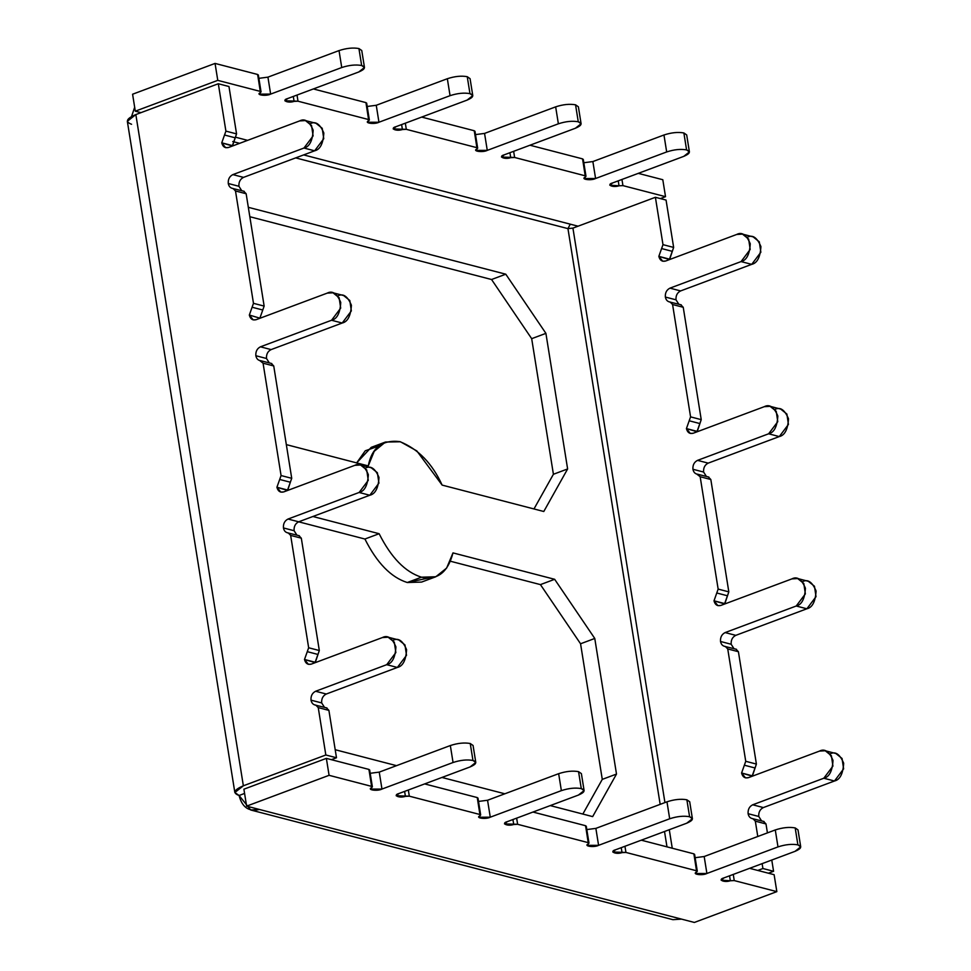 <?xml version="1.0" encoding="UTF-8"?>
<svg xmlns="http://www.w3.org/2000/svg" width="971" height="971" viewBox="0 0 971 971"><rect width="100%" height="100%" fill="white"/><g stroke="black" fill="none" stroke-linecap="round" stroke-linejoin="round"><path stroke-width="1.46" d="M678.814 304.226L676.01 299.821L665.353 297.053C665.985 300.075 667.587 301.738 670.172 302.03C667.587 301.738 665.985 300.075 665.353 297.053C665.062 292.829 666.592 289.856 669.954 288.144L741.055 261.587C746.553 260.349 749.624 254.414 750.255 243.77C746.481 234.788 741.965 231.681 736.71 234.46L665.608 261.029C662.113 261.879 659.855 260.325 658.836 256.368L662.72 261.211L665.608 261.029L736.71 234.46L742.487 234.108L748.641 239.06L750.182 249.462L741.055 261.587L751.712 264.355L680.61 290.924C677.248 292.635 675.719 295.597 676.01 299.821L678.814 304.226M669.225 301.884L681.29 304.87M581.095 123.754L578.388 106.798L575.56 104.819L578.267 121.776L581.095 123.754L575.427 128.233C581.738 125.538 582.697 123.378 578.267 121.776C572.405 120.707 565.765 121.387 558.374 123.803L487.272 150.371C482.866 152.763 471.578 151.16 477.089 148.927L476.979 147.701L406.315 129.337L402.407 129.531C396.326 131.619 389.237 128.451 396.022 126.667L467.112 100.098C473.435 97.403 474.382 95.243 469.964 93.641L472.78 95.607L467.112 100.098L396.022 126.667L393.182 128.912L406.315 129.337L476.979 147.701L474.261 130.745L474.382 131.983L474.261 130.745L421.669 117.078L474.261 130.745L477.089 148.927L475.911 150.396L487.272 150.371L558.374 123.803C565.765 121.387 572.405 120.707 578.267 121.776L576.313 109.553M692.408 818.711L689.701 801.755L686.873 799.788L689.592 816.732L692.408 818.711L686.74 823.202C693.063 820.495 694.01 818.347 689.592 816.732C683.718 815.664 677.09 816.344 669.687 818.771L598.585 845.328C594.179 847.732 582.891 846.129 588.402 843.884L588.292 842.658L517.628 824.306L513.72 824.488C507.639 826.576 500.55 823.408 507.335 821.624L578.425 795.067C584.748 792.36 585.695 790.2 581.277 788.598L584.105 790.576L578.425 795.067L507.335 821.624L504.495 823.869L517.628 824.306L516.645 818.152L517.628 824.306L588.292 842.658L585.574 825.714L585.695 826.94L585.574 825.714L532.982 812.047L585.574 825.714L588.402 843.884L587.224 845.365L598.585 845.328L669.687 818.771C677.09 816.344 683.718 815.664 689.592 816.732L687.626 804.522M733.979 648.652L731.175 644.259L720.518 641.479C721.162 644.501 722.764 646.164 725.337 646.455C722.764 646.164 721.162 644.501 720.518 641.479C720.227 637.255 721.756 634.294 725.119 632.582L796.22 606.013C801.718 604.775 804.789 598.84 805.42 588.208C801.645 579.214 797.13 576.119 791.875 578.898L720.773 605.455C717.278 606.305 715.02 604.751 714.001 600.806L717.885 605.637L720.773 605.455L791.875 578.898L797.664 578.534L803.806 583.486L805.36 593.9L796.22 606.013L806.877 608.781L735.787 635.35C732.425 637.061 730.884 640.035 731.175 644.259L733.979 648.652M724.402 646.322L736.467 649.296M696.814 474.103L700.164 476.737L710.821 479.504L708.417 477.016L710.821 479.504L728.82 591.861L724.742 603.974L714.001 600.806L718.152 589.094L700.164 476.737L697.748 474.249C695.175 473.945 693.573 472.294 692.93 469.272C693.573 472.294 695.175 473.945 697.748 474.249L708.879 477.089M296.895 535.118L294.092 530.712L283.435 527.945C284.066 530.967 285.668 532.618 288.253 532.921C285.668 532.618 284.066 530.967 283.435 527.945C283.144 523.721 284.673 520.747 288.035 519.036L359.124 492.467C364.635 491.229 367.706 485.294 368.337 474.661C364.562 465.679 360.047 462.572 354.791 465.352L283.69 491.921C280.194 492.77 277.937 491.217 276.917 487.26L280.801 492.091L283.69 491.921L354.791 465.352L360.569 464.988L366.722 469.952L368.264 480.354L359.124 492.467L369.793 495.246L298.692 521.803C295.33 523.515 293.8 526.488 294.092 530.712L296.895 535.118M287.307 532.776L299.371 535.761M287.659 490.44L276.917 487.26L279.684 479.456L290.341 482.223L287.659 490.44M241.73 190.68L238.927 186.286L228.27 183.507C228.901 186.529 230.503 188.192 233.076 188.483C230.503 188.192 228.901 186.529 228.27 183.507C227.967 179.283 229.508 176.321 232.87 174.61L303.959 148.041C309.458 146.803 312.528 140.868 313.16 130.235C309.385 121.241 304.87 118.146 299.614 120.926L228.525 147.483C225.017 148.332 222.76 146.779 221.752 142.834L225.624 147.665L228.525 147.483L299.614 120.926L305.404 120.562L311.557 125.514L313.099 135.928L303.959 148.041L314.628 150.808L243.527 177.377C240.165 179.089 238.635 182.063 238.927 186.286L241.73 190.68M232.142 188.35L244.207 191.323M232.482 146.002L221.752 142.834L225.903 131.121L218.317 83.749L228.974 86.528L236.56 133.889L232.482 146.002M669.577 259.548L658.836 256.368L662.987 244.656L655.401 197.295L572.926 228.112L567.95 228.622L660.171 804.352L567.95 228.622L570.256 224.167L578.061 226.194L303.656 154.911L570.256 224.167L567.95 228.622L572.926 228.112L664.941 802.58L572.926 228.112L655.401 197.295L666.057 200.062L673.643 247.423L669.577 259.548M475.79 762.441L473.071 745.485L470.243 743.507L472.962 760.463L475.79 762.441L470.11 766.932C476.433 764.226 477.38 762.065 472.962 760.463C467.1 759.395 460.46 760.075 453.056 762.502L381.967 789.059C377.561 791.462 366.261 789.86 371.784 787.615L371.662 786.389L329.084 775.319L246.61 806.136L694.362 922.45L776.836 891.633L734.246 880.576L733.263 874.422L734.246 880.576L730.35 880.758L729.549 875.806L730.35 880.758L734.246 880.576L776.836 891.633L774.118 874.689L749.6 868.317L774.118 874.689L776.836 891.633L694.362 922.45L665.56 914.973M364.477 67.472L361.758 50.528L358.93 48.55L361.649 65.506L364.477 67.472L358.797 71.963C365.12 69.257 366.067 67.108 361.649 65.506C355.774 64.438 349.147 65.118 341.743 67.533L270.642 94.102C266.248 96.493 254.948 94.891 260.471 92.658L260.349 91.42L217.771 80.362L135.297 111.18L140.977 112.648L135.297 111.18L132.59 94.223L215.052 63.418L257.643 74.476L257.752 75.702L257.643 74.476L215.052 63.418L217.771 80.362L260.349 91.42L257.643 74.476L260.471 92.658L259.281 94.126L270.642 94.102L341.743 67.533C349.147 65.118 355.774 64.438 361.649 65.506L359.695 53.284M472.78 95.607L470.073 78.663L467.245 76.685L469.964 93.641C464.089 92.573 457.462 93.252 450.059 95.668L378.957 122.237C374.551 124.628 363.263 123.026 368.774 120.792L368.664 119.567L298 101.202L294.092 101.385C288.011 103.484 280.922 100.316 287.707 98.532L358.797 71.963L287.707 98.532L284.867 100.778L298 101.202L368.664 119.567L367.596 122.261L378.957 122.237L376.25 105.281L447.34 78.724C454.744 76.296 461.383 75.617 467.245 76.685L467.998 81.418M324.484 707.325L321.68 702.931L311.011 700.152C311.655 703.174 313.257 704.837 315.83 705.128C313.257 704.837 311.655 703.174 311.011 700.152C310.72 695.928 312.261 692.966 315.624 691.255L386.713 664.686C392.211 663.448 395.282 657.513 395.913 646.88C392.138 637.886 387.623 634.791 382.368 637.571L311.278 664.128C307.771 664.977 305.513 663.424 304.506 659.479L308.377 664.31L311.278 664.128L382.368 637.571L388.157 637.207L394.311 642.159L395.852 652.573L386.713 664.686L397.37 667.453L326.28 694.022C322.918 695.734 321.389 698.707 321.68 702.931L324.484 707.325M314.895 704.995L326.96 707.968M761.567 820.871L758.764 816.465L748.107 813.698C748.738 816.72 750.34 818.383 752.926 818.674C750.34 818.383 748.738 816.72 748.107 813.698C747.816 809.474 749.345 806.5 752.707 804.789L823.796 778.232C829.307 776.994 832.365 771.059 833.009 760.414C829.234 751.433 824.707 748.325 819.463 751.105L748.362 777.674C744.866 778.524 742.609 776.97 741.589 773.013L745.473 777.856L748.362 777.674L819.463 751.105L825.241 750.753L831.394 755.705L832.936 766.107L823.796 778.232L834.465 781L763.364 807.569C760.002 809.28 758.472 812.242 758.764 816.465L761.567 820.871M751.979 818.529L764.043 821.515M315.235 662.647L304.506 659.479L308.657 647.766L290.657 535.409L288.253 532.921L290.657 535.409L308.657 647.766L319.313 650.534L315.235 662.647M752.331 776.193L741.589 773.013L745.74 761.3L727.74 648.944L725.337 646.455L727.74 648.944L745.74 761.3L756.397 764.068L752.331 776.193M337.859 295.912C343.115 293.121 347.63 296.228 351.405 305.222C350.774 315.854 347.703 321.789 342.205 323.027L271.115 349.596C267.753 351.308 266.212 354.269 266.503 358.493L269.307 362.899L266.503 358.493L255.846 355.726C256.49 358.748 258.092 360.411 260.665 360.702L271.795 363.542M259.73 360.557L263.068 363.19L273.737 365.958L291.725 478.315L290.341 482.223L291.725 478.315L281.068 475.547L279.684 479.456L281.068 475.547L263.068 363.19L260.665 360.702C258.092 360.411 256.49 358.748 255.846 355.726L266.503 358.493C266.212 354.269 267.753 351.308 271.115 349.596L342.205 323.027L351.344 310.914L349.803 300.5L343.649 295.548L332.992 292.781L339.134 297.733L340.687 308.135L331.548 320.26L342.205 323.027L331.548 320.26L260.446 346.817L271.115 349.596L260.446 346.817C257.084 348.528 255.555 351.502 255.846 355.726C255.555 351.502 257.084 348.528 260.446 346.817L331.548 320.26C337.046 319.022 340.117 313.087 340.748 302.442C336.973 293.46 332.458 290.353 327.203 293.133L332.992 292.781M706.403 476.445L703.599 472.04L692.93 469.272C692.639 465.048 694.18 462.075 697.542 460.363L768.631 433.794C774.13 432.556 777.201 426.621 777.832 415.989C774.057 407.007 769.542 403.9 764.286 406.679L693.197 433.248C689.689 434.098 687.432 432.544 686.424 428.587L690.296 433.418L693.197 433.248L764.286 406.679L770.076 406.315L776.23 411.279L777.771 421.681L768.631 433.794L779.288 436.574L708.199 463.131C704.837 464.842 703.307 467.816 703.599 472.04L706.403 476.445M260.07 318.221L249.329 315.041L253.213 319.884L256.101 319.702L327.203 293.133L256.101 319.702C252.606 320.551 250.348 318.998 249.329 315.041L260.07 318.221M697.154 431.767L686.424 428.587L690.575 416.875L672.575 304.518L670.172 302.03L672.575 304.518L690.575 416.875L701.232 419.642L697.154 431.767M428.199 578.097L407.274 582.515L421.487 577.199C405.259 572.113 391.143 557.609 379.127 533.71L312.893 516.499L379.127 533.71C391.143 557.609 405.259 572.113 421.487 577.199C437.423 580.464 447.922 572.356 452.984 552.9L554.647 579.299L594.774 638.457L616.5 774.069L602.275 779.373L582.843 814.062L602.275 779.373L580.561 643.773L602.275 779.373L616.5 774.069L594.774 638.457L580.561 643.773L540.434 584.615L450.374 561.226L540.434 584.615L554.647 579.299L452.984 552.9L446.636 568.084L435.797 576.762L421.487 577.199L407.274 582.515L421.584 582.078L435.797 576.762M800.723 846.846L798.004 829.902L795.188 827.923L797.895 844.867L800.723 846.846L795.055 851.336C801.366 848.63 802.313 846.481 797.895 844.867C792.033 843.811 785.393 844.479 777.989 846.906L706.9 873.475C702.494 875.866 691.206 874.264 696.717 872.031L696.608 870.793L625.943 852.441L622.035 852.623C615.954 854.723 608.866 851.543 615.638 849.759L686.74 823.202L615.638 849.759L612.81 852.004L625.943 852.441L696.608 870.793L695.539 873.499L706.9 873.475L704.181 856.519L775.283 829.95C782.687 827.535 789.314 826.855 795.188 827.923L795.941 832.657M584.105 790.576L581.386 773.62L578.558 771.654L581.277 788.598C575.402 787.53 568.775 788.209 561.372 790.637L490.27 817.194C485.864 819.597 474.576 817.995 480.099 815.749L479.977 814.523L409.313 796.171L405.405 796.354C399.336 798.441 392.248 795.273 399.02 793.489L470.11 766.932L399.02 793.489L396.18 795.735L409.313 796.171L408.33 790.018L409.313 796.171L479.977 814.523L477.259 797.567L424.667 783.913L477.259 797.567L480.099 815.749L478.909 817.23L490.27 817.194L561.372 790.637C568.775 788.209 575.402 787.53 581.277 788.598L579.323 776.387M689.41 151.889L686.691 134.933L683.875 132.954L686.582 149.91L689.41 151.889L683.742 156.38L612.64 182.936L609.8 185.182L619.025 185.801L618.236 180.849L619.025 185.801C612.956 187.889 605.868 184.721 612.64 182.936L683.742 156.38C690.053 153.673 691 151.512 686.582 149.91L684.628 137.688M662.805 179.72L638.287 173.36L662.805 179.72L665.523 196.676L662.805 179.72M621.95 179.465L622.933 185.619L665.523 196.676L622.933 185.619L619.025 185.801L622.933 185.619L621.95 179.465M723.953 877.905L721.125 880.151L730.35 880.758C724.269 882.857 717.181 879.677 723.953 877.905L795.055 851.336L723.953 877.905M404.616 791.401L405.405 796.354L404.616 791.401M258.881 78.335L267.935 77.146L339.025 50.589C346.429 48.162 353.068 47.482 358.93 48.55C353.068 47.482 346.429 48.162 339.025 50.589L341.743 67.533L339.025 50.589L267.935 77.146L270.642 94.102L267.935 77.146L258.881 78.335M368.664 119.567L365.946 102.61L313.354 88.944L365.946 102.61L368.774 120.792M367.196 106.47L376.25 105.281L367.196 106.47M475.511 134.605L484.553 133.415L555.655 106.859C563.059 104.431 569.686 103.751 575.56 104.819C569.686 103.751 563.059 104.431 555.655 106.859L558.374 123.803L555.655 106.859L484.553 133.415L487.272 150.371L484.553 133.415L475.511 134.605M529.972 145.225L582.576 158.88L582.685 160.118L582.576 158.88L529.972 145.225M583.826 162.74L592.868 161.562L663.97 134.993C671.374 132.566 678.001 131.898 683.875 132.954C678.001 131.898 671.374 132.566 663.97 134.993L666.676 151.949C674.08 149.522 680.72 148.842 686.582 149.91C680.72 148.842 674.08 149.522 666.676 151.949L595.587 178.506C591.181 180.909 579.881 179.307 585.404 177.062L585.295 175.836L514.63 157.472L510.722 157.666C504.641 159.754 497.553 156.586 504.325 154.802L575.427 128.233L504.325 154.802L501.497 157.047L514.63 157.472L585.295 175.836L582.576 158.88L585.404 177.062L584.214 178.543L595.587 178.506L592.868 161.562L583.826 162.74M235.686 137.251L247.617 140.358L235.686 137.251M660.389 198.594L665.523 196.676L660.389 198.594M512.931 819.536L513.72 824.488L512.931 819.536M250.724 809.996L672.891 919.671L681.569 919.124L259.403 809.462L250.724 809.996L239.084 795.492L234.848 792.53L243.357 785.794C233.877 789.86 232.457 793.089 239.084 795.492L244.583 793.441L239.084 795.492C242.131 807.362 248.904 812.011 259.403 809.462L246.61 806.136L243.903 789.192L246.61 806.136L329.084 775.319L326.365 758.375L243.903 789.192L326.365 758.375L368.956 769.433L369.065 770.671L368.956 769.433L326.365 758.375L329.084 775.319L371.662 786.389L368.956 769.433L371.784 787.615L370.594 789.095L381.967 789.059L453.056 762.502C460.46 760.075 467.1 759.395 472.962 760.463L471.008 748.24M370.194 773.292L379.248 772.115L450.338 745.546C457.742 743.118 464.381 742.451 470.243 743.507C464.381 742.451 457.742 743.118 450.338 745.546L453.056 762.502L450.338 745.546L379.248 772.115L381.967 789.059L379.248 772.115L370.194 773.292M478.509 801.439L487.563 800.25L558.653 773.681C566.057 771.265 572.696 770.586 578.558 771.654C572.696 770.586 566.057 771.265 558.653 773.681L561.372 790.637L558.653 773.681L487.563 800.25L490.27 817.194L487.563 800.25L478.509 801.439M586.824 829.574L595.866 828.384L666.968 801.815C674.372 799.4 681.011 798.72 686.873 799.788C681.011 798.72 674.372 799.4 666.968 801.815L669.687 818.771L666.968 801.815L595.866 828.384L598.585 845.328L595.866 828.384L586.824 829.574M696.608 870.793L693.889 853.849L641.297 840.182L693.889 853.849L696.717 872.031M695.139 857.709L704.181 856.519L695.139 857.709M479.977 814.523L480.099 815.749M513.635 151.318L514.63 157.472L513.635 151.318M405.332 123.183L406.315 129.337L405.332 123.183M297.017 95.049L298 101.202L297.017 95.049M585.295 175.836L585.404 177.062M704.181 856.519L706.9 873.475L777.989 846.906L775.283 829.95L704.181 856.519M797.895 844.867L795.188 827.923C789.314 826.855 782.687 827.535 775.283 829.95L777.989 846.906C785.393 844.479 792.033 843.811 797.895 844.867M666.676 151.949L663.97 134.993L592.868 161.562L595.587 178.506L666.676 151.949M509.921 152.714L510.722 157.666L509.921 152.714M624.948 846.287L625.943 852.441L624.948 846.287M131.571 124.264C124.943 121.861 126.364 118.62 135.843 114.566L243.357 785.794L325.831 754.989L318.245 707.616L328.902 710.384L318.245 707.616L325.831 754.989L336.488 757.756L328.902 710.384L326.499 707.895L328.902 710.384L336.488 757.756L331.354 759.674L336.488 757.756L325.831 754.989L243.357 785.794L135.843 114.566L127.335 121.302L234.848 792.53M134.678 107.259L131.546 116.508L134.678 107.259M215.052 63.418L132.59 94.223L135.297 111.18L217.771 80.362L215.052 63.418M135.843 114.566L218.317 83.749L135.843 114.566M301.313 538.177L319.313 650.534L301.313 538.177L290.657 535.409L301.313 538.177L298.91 535.689L301.313 538.177M393.037 640.338C398.28 637.559 402.807 640.654 406.582 649.648C405.939 660.28 402.88 666.215 397.37 667.453L406.509 655.34L404.968 644.926L398.814 639.974L388.157 637.207M310.283 123.693C315.539 120.914 320.054 124.009 323.829 133.003C323.197 143.635 320.127 149.57 314.628 150.808L323.756 138.695L322.214 128.293L316.06 123.329L305.404 120.562M243.745 191.251L246.149 193.739L264.148 306.096L259.997 317.82L264.148 306.096L246.149 193.739L235.492 190.971L253.48 303.328L264.148 306.096L253.48 303.328L252.096 307.237L262.765 310.004L252.096 307.237L249.329 315.041L253.48 303.328L235.492 190.971L233.076 188.483L235.492 190.971L246.149 193.739L243.745 191.251M271.322 363.47L273.737 365.958L271.322 363.47M365.448 468.119C370.704 465.34 375.219 468.447 378.993 477.429C378.362 488.061 375.292 494.008 369.793 495.246L378.933 483.121L377.379 472.719L371.238 467.767L360.569 464.988M335.201 749.721L396.52 765.658L335.201 749.721M441.939 777.455L504.835 793.793L441.939 777.455M550.254 805.59L592.662 816.611L550.254 805.59M664.516 831.504L666.98 846.858L664.516 831.504M672.26 848.229L669.286 829.72L672.26 848.229M768.449 873.208L773.571 871.29L762.915 868.523L757.781 870.441L762.915 868.523L762.126 863.632L762.915 868.523L773.571 871.29L768.449 873.208M232.749 141.535L239.643 143.332L232.749 141.535M295.682 157.885L567.95 228.622L295.682 157.885M567.622 468.957L545.908 333.356L531.683 338.673L553.409 474.273L567.622 468.957L543.784 511.499L442.133 485.099C432.216 463.385 418.1 448.893 399.773 441.599C382.283 439.584 371.784 447.692 368.264 465.91L286.336 444.621L368.264 465.91L374.211 451.321L385.463 442.036L400.453 441.781L416.826 450.92L442.133 485.099L543.784 511.499L567.622 468.957L553.409 474.273L531.683 338.673L491.557 279.514L505.782 274.198L248.321 207.321L505.782 274.198L545.908 333.356L567.622 468.957M249.826 216.715L491.557 279.514L249.826 216.715M757.781 836.492L755.329 821.163L752.926 818.674L755.329 821.163L765.985 823.93L767.43 832.887L765.985 823.93L763.582 821.442L765.985 823.93L755.329 821.163L757.781 836.492M533.977 508.95L553.409 474.273L533.977 508.95M385.463 442.036L371.238 447.352L356.66 462.888L365.254 450.787L378.848 446.017M407.274 582.515C391.046 577.417 376.918 562.925 364.914 539.026L298.667 521.815L364.914 539.026C376.918 562.925 391.046 577.417 407.274 582.515M616.5 774.069L592.662 816.611L616.5 774.069M738.409 651.711L756.397 764.068L738.409 651.711L727.74 648.944L738.409 651.711L735.994 649.223L738.409 651.711M830.12 753.884C835.376 751.093 839.891 754.2 843.665 763.194C843.034 773.826 839.964 779.762 834.465 781L843.605 768.886L842.051 758.472L835.91 753.52L825.241 750.753M771.775 860.039L773.571 871.29L771.775 860.039M747.367 237.24C752.622 234.448 757.137 237.555 760.912 246.549C760.281 257.181 757.21 263.117 751.712 264.355L760.851 252.242L759.298 241.828L753.156 236.875L742.487 234.108M680.829 304.797L683.232 307.285L701.232 419.642L683.232 307.285L672.575 304.518L683.232 307.285L680.829 304.797M774.955 409.446C780.211 406.667 784.726 409.774 788.501 418.756C787.857 429.388 784.799 435.336 779.288 436.574L788.428 424.448L786.886 414.047L780.733 409.094L770.076 406.315M802.532 581.665C807.787 578.886 812.302 581.981 816.077 590.975C815.446 601.607 812.375 607.543 806.877 608.781L816.016 596.667L814.475 586.253L808.321 581.301L797.664 578.534M379.127 533.71L364.914 539.026L379.127 533.71M540.434 584.615L580.561 643.773L594.774 638.457L554.647 579.299L540.434 584.615M655.401 197.295L662.987 244.656L673.643 247.423L666.057 200.062L655.401 197.295M701.232 419.642L690.575 416.875L689.192 420.783L699.848 423.55L701.232 419.642M686.424 428.587L697.081 431.355L699.848 423.55L689.192 420.783L686.424 428.587M779.288 436.574L768.631 433.794L697.542 460.363L708.199 463.131L779.288 436.574M692.93 469.272L703.599 472.04C703.307 467.816 704.837 464.842 708.199 463.131L697.542 460.363C694.18 462.075 692.639 465.048 692.93 469.272M318.245 707.616L315.83 705.128L318.245 707.616M700.164 476.737L718.152 589.094L728.82 591.861L710.821 479.504L700.164 476.737M756.397 764.068L745.74 761.3L744.356 765.209L755.013 767.976L756.397 764.068M741.589 773.013L752.246 775.793L755.013 767.976L744.356 765.209L741.589 773.013M307.273 651.662L317.93 654.442L319.313 650.534L308.657 647.766L307.273 651.662L304.506 659.479L315.162 662.246L317.93 654.442L307.273 651.662M834.465 781L823.796 778.232L752.707 804.789L763.364 807.569L834.465 781M748.107 813.698L758.764 816.465C758.472 812.242 760.002 809.28 763.364 807.569L752.707 804.789C749.345 806.5 747.816 809.474 748.107 813.698M315.624 691.255L326.28 694.022L397.37 667.453L386.713 664.686L315.624 691.255C312.261 692.966 310.72 695.928 311.011 700.152L321.68 702.931C321.389 698.707 322.918 695.734 326.28 694.022L315.624 691.255M293.303 96.445L294.092 101.385L293.303 96.445M401.618 124.579L402.407 129.531L401.618 124.579M469.964 93.641L467.245 76.685C461.383 75.617 454.744 76.296 447.34 78.724L450.059 95.668C457.462 93.252 464.089 92.573 469.964 93.641M450.059 95.668L447.34 78.724L376.25 105.281L378.957 122.237L450.059 95.668M260.349 91.42L260.471 92.658M371.662 786.389L371.784 787.615M621.234 847.671L622.035 852.623L621.234 847.671M588.292 842.658L588.402 843.884M228.974 86.528L218.317 83.749L225.903 131.121L236.56 133.889L228.974 86.528M273.737 365.958L263.068 363.19L281.068 475.547L291.725 478.315L273.737 365.958M673.643 247.423L662.987 244.656L661.603 248.564L672.26 251.331L673.643 247.423M658.836 256.368L669.492 259.148L672.26 251.331L661.603 248.564L658.836 256.368M224.519 135.018L235.176 137.797L236.56 133.889L225.903 131.121L224.519 135.018L221.752 142.834L232.409 145.601L235.176 137.797L224.519 135.018M232.87 174.61L243.527 177.377L314.628 150.808L303.959 148.041L232.87 174.61C229.508 176.321 227.967 179.283 228.27 183.507L238.927 186.286C238.635 182.063 240.165 179.089 243.527 177.377L232.87 174.61M276.917 487.26L287.574 490.027L290.341 482.223L279.684 479.456L276.917 487.26M288.035 519.036L298.692 521.803L369.793 495.246L359.124 492.467L288.035 519.036C284.673 520.747 283.144 523.721 283.435 527.945L294.092 530.712C293.8 526.488 295.33 523.515 298.692 521.803L288.035 519.036M728.82 591.861L718.152 589.094L716.768 592.99L727.437 595.769L728.82 591.861M714.001 600.806L724.669 603.574L727.437 595.769L716.768 592.99L714.001 600.806M806.877 608.781L796.22 606.013L725.119 632.582L735.787 635.35L806.877 608.781M720.518 641.479L731.175 644.259C730.884 640.035 732.425 637.061 735.787 635.35L725.119 632.582C721.756 634.294 720.227 637.255 720.518 641.479M476.979 147.701L477.089 148.927M751.712 264.355L741.055 261.587L669.954 288.144L680.61 290.924L751.712 264.355M665.353 297.053L676.01 299.821C675.719 295.597 677.248 292.635 680.61 290.924L669.954 288.144C666.592 289.856 665.062 292.829 665.353 297.053M545.908 333.356L505.782 274.198L491.557 279.514L531.683 338.673L545.908 333.356M480.681 815.021L477.975 798.065M366.662 103.108L369.368 120.052M697.312 871.29L694.593 854.334M583.28 159.378L585.999 176.321M258.347 74.973L261.053 91.917M372.379 786.874L369.66 769.93M588.996 843.156L586.278 826.2M474.965 131.243L477.683 148.187"/></g></svg>
